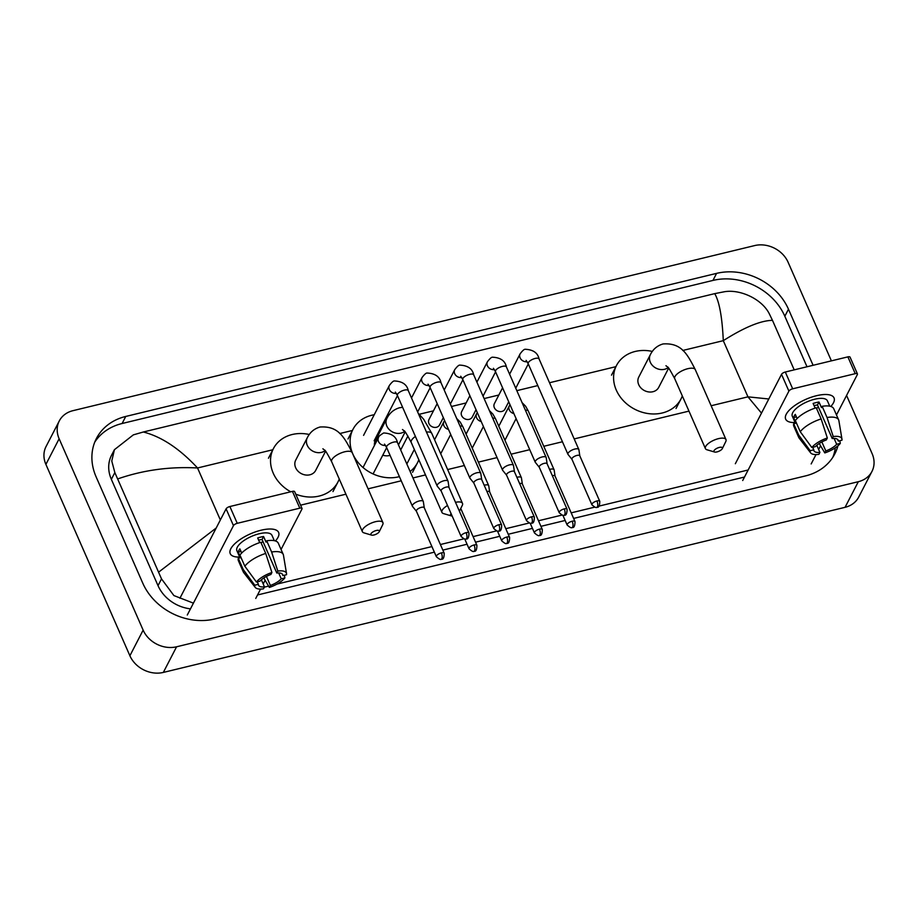<?xml version="1.0" encoding="UTF-8"?>
<svg xmlns="http://www.w3.org/2000/svg" width="918" height="918" viewBox="0 0 918 918"><rect width="100%" height="100%" fill="white"/><g stroke="black" fill="none" stroke-linecap="round" stroke-linejoin="round"><path stroke-width="1.38" d="M816.481 395.715A26.415 10.018 -23.7 0 1 824.02 394.533A26.415 10.018 -23.7 0 1 830.824 406.456A26.415 10.018 -23.7 0 0 834.037 397.907A26.415 10.018 -23.7 0 0 816.481 395.715A26.415 10.018 -23.7 0 0 789.962 409.485A26.415 10.018 -23.7 0 0 795.091 422.544A26.415 10.018 -23.7 0 1 785.67 419.147A26.415 10.018 -23.7 0 1 816.481 395.715M811.168 463.934L816.01 454.582M818.638 449.487L820.566 445.758M836.482 414.97L857.366 374.544A3.305 1.251 156.3 0 0 857.435 373.936A3.305 1.251 156.3 0 0 855.243 373.66L847.876 356.873A3.305 1.251 -23.7 0 1 850.068 357.148L857.435 373.936M792.682 388.807A3.305 1.251 156.3 0 0 788.895 391.125L781.528 374.337A3.305 1.251 -23.7 0 1 785.303 372.019L792.682 388.807L855.243 373.66M742.708 480.516L788.895 391.125M785.303 372.019L847.876 356.873M781.528 374.337L735.341 463.728M814.059 405.63A13.208 5.015 156.3 0 1 814.633 405.481A13.208 5.015 156.3 0 1 817.479 404.964L832.224 438.54A13.208 5.015 -23.7 0 1 838.157 440.147A13.208 5.015 -23.7 0 1 838.318 441.088L837.572 439.389M834.095 438.437L836.665 444.289A13.208 5.015 -23.7 0 1 825.81 450.945L821.851 441.925M818.374 407.007A13.208 5.015 -23.7 0 1 816.538 408.441M815.15 408.097L813.107 403.45A19.152 7.264 -23.7 0 1 816.125 402.6A19.152 7.264 -23.7 0 1 819.005 402.015L821.461 407.615L822.138 406.318A21.791 8.262 -23.7 0 1 833.739 408.728L838.65 419.916A21.791 8.262 -23.7 0 1 838.88 420.673L841.967 439.16A17.167 6.518 -23.7 0 1 841.955 440.204L838.318 441.088M795.436 423.324L792.314 416.233A19.152 7.264 -23.7 0 1 814.656 399.238A19.152 7.264 -23.7 0 1 827.393 400.833L829.734 406.169M797.122 418.528L795.298 414.374A19.152 7.264 -23.7 0 0 793.634 417.575L796.09 423.164L793.703 423.749L798.614 434.937L810.181 450.704L813.807 449.831L812.694 447.296M816.802 445.31L819.912 452.379L818.89 454.341A17.167 6.518 -23.7 0 1 810.663 452.895L799.153 438.115A21.791 8.262 -23.7 0 1 798.74 437.427L793.829 426.239A21.791 8.262 -23.7 0 1 793.703 423.749M795.355 420.547A21.791 8.262 -23.7 0 1 816.228 407.741L821.14 418.941L827.336 438.001L826.315 439.963A13.208 5.015 -23.7 0 0 815.459 446.618L811.833 447.502L800.266 431.735L795.355 420.547M798.74 437.427A21.791 8.262 -23.7 0 1 798.614 434.937M800.266 431.735A21.791 8.262 -23.7 0 1 821.14 418.941M819.223 443.474L824.789 452.918L825.81 450.945M836.665 444.289L840.291 443.417L839.821 440.72M840.291 443.417A17.167 6.518 -23.7 0 1 824.789 452.918M810.663 452.895A17.167 6.518 -23.7 0 1 810.181 450.704M811.833 447.502A17.167 6.518 -23.7 0 1 827.336 438.001M819.912 452.379A13.208 5.015 -23.7 0 1 813.968 450.761A13.208 5.015 -23.7 0 1 813.807 449.831M832.224 438.54L833.234 436.566L827.049 417.506L822.138 406.318M827.049 417.506A21.791 8.262 -23.7 0 1 838.65 419.916M833.234 436.566A17.167 6.518 -23.7 0 1 841.967 439.16M817.479 404.964L819.005 402.015M793.634 417.575L796.411 416.898M719.31 447.422A4.624 1.756 156.3 0 0 714.686 449.831A4.624 1.756 156.3 0 0 714.583 452.023A4.624 1.756 156.3 0 0 716.992 451.908A4.624 1.756 156.3 0 0 722.305 448.638A4.624 1.756 156.3 0 0 719.31 447.422M714.583 452.023L707.021 449.786A11.223 4.257 -23.7 0 1 705.414 448.592A11.223 4.257 -23.7 0 1 718.519 438.632A11.223 4.257 -23.7 0 1 725.977 439.561A11.223 4.257 -23.7 0 1 725.782 441.558L722.305 448.638M665.952 365.697L667.638 367.108C667.811 366.259 670.163 370.103 674.719 378.652A11.223 4.257 156.3 0 1 687.811 368.692A11.223 4.257 156.3 0 1 695.282 369.621C687.157 353.797 681.363 342.724 663.094 343.94C657.357 345.57 653.111 349.138 650.357 354.635L638.767 377.069A11.223 9.409 27.3 0 0 638.71 384.653A11.223 9.409 27.3 0 0 648.659 391.929A11.223 9.409 27.3 0 0 658.711 387.373L668.614 368.198M682.303 395.933A36.318 30.432 -152.7 0 1 681.007 398.894A36.318 30.432 -152.7 0 1 648.487 413.616A36.318 30.432 -152.7 0 1 616.276 390.081A36.318 30.432 -152.7 0 1 616.471 365.548A36.318 30.432 -152.7 0 1 652.331 351.422M451.128 513.701A4.624 1.756 156.3 0 0 451.094 515.836A4.624 1.756 156.3 0 0 452.104 515.927M451.094 515.836L443.543 513.598A11.223 4.257 -23.7 0 1 441.937 512.393A11.223 4.257 -23.7 0 1 447.525 505.497M402.612 407.294L399.605 407.741C393.868 409.382 389.622 412.939 386.868 418.447L375.278 440.869A11.223 9.409 27.3 0 0 374.418 445.448M399.41 476.637A36.318 30.432 -152.7 0 1 352.787 453.894A36.318 30.432 -152.7 0 1 352.982 429.349A36.318 30.432 -152.7 0 1 374.223 414.752M387.499 414.947A36.318 30.432 -152.7 0 1 388.842 415.223M382.783 455.167A11.223 9.409 27.3 0 0 390.07 455.362M418.815 459.746A36.318 30.432 -152.7 0 1 417.518 462.706A36.318 30.432 -152.7 0 1 410.128 471.473M455.512 502.33A11.223 4.257 -23.7 0 1 462.488 503.374A11.223 4.257 -23.7 0 1 462.293 505.37L459.413 511.223M376.265 530.501A4.624 1.756 156.3 0 0 371.629 532.91A4.624 1.756 156.3 0 0 371.526 535.102A4.624 1.756 156.3 0 0 373.947 534.987A4.624 1.756 156.3 0 0 379.249 531.706A4.624 1.756 156.3 0 0 376.265 530.501M371.526 535.102L363.976 532.865A11.223 4.257 -23.7 0 1 362.369 531.66A11.223 4.257 -23.7 0 1 375.462 521.699A11.223 4.257 -23.7 0 1 382.921 522.64A11.223 4.257 -23.7 0 1 382.726 524.637L379.249 531.706M322.895 448.776L324.593 450.187C324.754 449.338 327.106 453.182 331.662 461.731A11.223 4.257 156.3 0 1 344.755 451.771A11.223 4.257 156.3 0 1 352.225 452.7C344.101 436.865 338.306 425.803 320.038 427.019C314.3 428.649 310.054 432.206 307.3 437.714L295.711 460.136A11.223 9.409 27.3 0 0 295.653 467.721A11.223 9.409 27.3 0 0 305.614 474.996A11.223 9.409 27.3 0 0 315.654 470.452L325.569 451.277M290.719 491.796A36.318 30.432 -152.7 0 1 273.22 473.16A36.318 30.432 -152.7 0 1 273.415 448.615A36.318 30.432 -152.7 0 1 309.274 434.489M339.258 479.012A36.318 30.432 -152.7 0 1 337.95 481.973A36.318 30.432 -152.7 0 1 295.745 494.148M502.582 387.798L494.366 403.679A5.944 4.98 27.3 0 0 494.343 407.695A5.944 4.98 27.3 0 0 499.61 411.551A5.944 4.98 27.3 0 0 504.934 409.141L508.721 401.797M579.82 455.867L578.902 449.763A5.944 2.249 156.3 0 0 578.845 449.533A5.944 2.249 156.3 0 0 574.886 449.04A5.944 2.249 156.3 0 0 568.081 453.205A5.944 2.249 156.3 0 0 567.955 454.318A5.944 2.249 156.3 0 0 568.081 454.513L571.96 459.321M579.832 455.959A4.292 1.629 156.3 0 0 579.786 455.798A4.292 1.629 156.3 0 0 576.929 455.431A4.292 1.629 156.3 0 0 572.017 458.449A4.292 1.629 156.3 0 0 571.925 459.241A4.292 1.629 156.3 0 0 572.017 459.39M469.878 395.715L461.674 411.597A5.944 4.98 27.3 0 0 461.639 415.613A5.944 4.98 27.3 0 0 466.906 419.469A5.944 4.98 27.3 0 0 472.231 417.059L476.029 409.715M547.117 463.785L546.21 457.68A5.944 2.249 156.3 0 0 546.141 457.451A5.944 2.249 156.3 0 0 542.194 456.957A5.944 2.249 156.3 0 0 535.389 461.134A5.944 2.249 156.3 0 0 535.251 462.236A5.944 2.249 156.3 0 0 535.378 462.431L539.256 467.239M547.128 463.877A4.292 1.629 156.3 0 0 547.082 463.716A4.292 1.629 156.3 0 0 544.236 463.361A4.292 1.629 156.3 0 0 539.314 466.367A4.292 1.629 156.3 0 0 539.222 467.159A4.292 1.629 156.3 0 0 539.314 467.308M437.186 403.633L428.97 419.526A5.944 4.98 27.3 0 0 428.935 423.531A5.944 4.98 27.3 0 0 434.214 427.386A5.944 4.98 27.3 0 0 439.527 424.977L443.325 417.633M514.424 471.703L513.506 465.598A5.944 2.249 156.3 0 0 513.437 465.369A5.944 2.249 156.3 0 0 509.49 464.875A5.944 2.249 156.3 0 0 502.685 469.052A5.944 2.249 156.3 0 0 502.559 470.154A5.944 2.249 156.3 0 0 502.674 470.349L506.564 475.157M514.436 471.795A4.292 1.629 156.3 0 0 514.39 471.634A4.292 1.629 156.3 0 0 511.533 471.278A4.292 1.629 156.3 0 0 506.621 474.285A4.292 1.629 156.3 0 0 506.529 475.076A4.292 1.629 156.3 0 0 506.61 475.226M481.721 479.632L480.803 473.516A5.944 2.249 156.3 0 0 480.745 473.286A5.944 2.249 156.3 0 0 476.786 472.793A5.944 2.249 156.3 0 0 469.993 476.97A5.944 2.249 156.3 0 0 469.855 478.071A5.944 2.249 156.3 0 0 469.982 478.267L473.86 483.075M481.732 479.712A4.292 1.629 156.3 0 0 481.686 479.552A4.292 1.629 156.3 0 0 478.829 479.196A4.292 1.629 156.3 0 0 473.917 482.202A4.292 1.629 156.3 0 0 473.826 483.006A4.292 1.629 156.3 0 0 473.917 483.143M449.017 487.55L448.11 481.434A5.944 2.249 156.3 0 0 448.041 481.216A5.944 2.249 156.3 0 0 444.094 480.711A5.944 2.249 156.3 0 0 437.289 484.888A5.944 2.249 156.3 0 0 437.163 485.989A5.944 2.249 156.3 0 0 437.278 486.184L441.156 490.992M449.028 487.63A4.292 1.629 156.3 0 0 448.982 487.469A4.292 1.629 156.3 0 0 446.137 487.114A4.292 1.629 156.3 0 0 441.214 490.12A4.292 1.629 156.3 0 0 441.122 490.923A4.292 1.629 156.3 0 0 441.214 491.061M555.057 476.109L554.151 469.993A5.944 2.249 156.3 0 0 554.082 469.775A5.944 2.249 156.3 0 0 550.123 469.27A5.944 2.249 156.3 0 0 549.595 469.419M555.069 476.19A4.292 1.629 156.3 0 0 555.023 476.029A4.292 1.629 156.3 0 0 552.326 475.639M522.353 484.027L521.447 477.911A5.944 2.249 156.3 0 0 521.378 477.693A5.944 2.249 156.3 0 0 517.431 477.199A5.944 2.249 156.3 0 0 516.891 477.337M522.376 484.107A4.292 1.629 156.3 0 0 522.331 483.947A4.292 1.629 156.3 0 0 519.622 483.556M489.661 491.945L488.743 485.829A5.944 2.249 156.3 0 0 488.686 485.611A5.944 2.249 156.3 0 0 484.727 485.117A5.944 2.249 156.3 0 0 484.188 485.255M489.673 492.025A4.292 1.629 156.3 0 0 489.627 491.864A4.292 1.629 156.3 0 0 486.919 491.474M424.265 507.78L423.347 501.676A5.944 2.249 156.3 0 0 423.278 501.446A5.944 2.249 156.3 0 0 419.331 500.953A5.944 2.249 156.3 0 0 412.526 505.118A5.944 2.249 156.3 0 0 412.4 506.22A5.944 2.249 156.3 0 0 412.515 506.426L416.393 511.234M424.277 507.861A4.292 1.629 156.3 0 0 424.231 507.7A4.292 1.629 156.3 0 0 421.373 507.344A4.292 1.629 156.3 0 0 416.462 510.362A4.292 1.629 156.3 0 0 416.37 511.154A4.292 1.629 156.3 0 0 416.451 511.303M261.056 530.225A26.415 10.018 -23.7 0 1 268.595 529.043A26.415 10.018 -23.7 0 1 275.4 540.954A26.415 10.018 -23.7 0 0 278.613 532.417A26.415 10.018 -23.7 0 0 261.056 530.225A26.415 10.018 -23.7 0 0 234.538 543.995A26.415 10.018 -23.7 0 0 239.667 557.054A26.415 10.018 -23.7 0 1 230.246 553.657A26.415 10.018 -23.7 0 1 261.056 530.225M255.743 598.444L260.586 589.081M263.214 583.997L265.141 580.256M281.057 549.469L301.942 509.054A3.305 1.251 156.3 0 0 302.011 508.434A3.305 1.251 156.3 0 0 299.819 508.159L292.452 491.382A3.305 1.251 -23.7 0 1 294.644 491.658L302.011 508.434M237.257 523.317A3.305 1.251 156.3 0 0 233.47 525.635L226.103 508.847A3.305 1.251 -23.7 0 1 229.879 506.529L237.257 523.317L299.819 508.159M187.283 615.026L233.47 525.635M229.879 506.529L292.452 491.382M226.103 508.847L179.917 598.238M258.635 540.128A13.208 5.015 156.3 0 1 259.209 539.991A13.208 5.015 156.3 0 1 262.055 539.474L276.8 573.039A13.208 5.015 -23.7 0 1 282.733 574.657A13.208 5.015 -23.7 0 1 282.893 575.597L282.147 573.899M278.67 572.947L281.241 578.799A13.208 5.015 -23.7 0 1 270.385 585.454L266.427 576.435M262.95 541.505A13.208 5.015 -23.7 0 1 261.114 542.94M259.725 542.607L257.683 537.959A19.152 7.264 -23.7 0 1 260.701 537.099A19.152 7.264 -23.7 0 1 263.581 536.525L266.036 542.125L266.713 540.817A21.791 8.262 -23.7 0 1 278.315 543.226L283.226 554.415A21.791 8.262 -23.7 0 1 283.455 555.183L286.542 573.658A17.167 6.518 -23.7 0 1 286.531 574.714L282.893 575.597M240.011 557.834L236.89 550.731A19.152 7.264 -23.7 0 1 259.232 533.748A19.152 7.264 -23.7 0 1 271.969 535.343L274.31 540.679M241.698 553.026L239.873 548.872A19.152 7.264 -23.7 0 0 238.21 552.074L240.665 557.674L238.278 558.247L243.19 569.447L254.756 585.214L258.383 584.33L257.269 581.794M261.378 579.809L264.476 586.877L263.466 588.851A17.167 6.518 -23.7 0 1 255.238 587.405L243.729 572.625A21.791 8.262 -23.7 0 1 243.316 571.937L238.405 560.749A21.791 8.262 -23.7 0 1 238.278 558.247M239.931 555.046A21.791 8.262 -23.7 0 1 260.804 542.251L265.715 553.439L271.912 572.499L270.89 574.473A13.208 5.015 -23.7 0 0 260.035 581.128L256.409 582.012L244.842 566.234L239.931 555.046M243.316 571.937A21.791 8.262 -23.7 0 1 243.19 569.447M244.842 566.234A21.791 8.262 -23.7 0 1 265.715 553.439M263.799 577.984L269.364 587.428L270.385 585.454M281.241 578.799L284.867 577.915L284.396 575.23M284.867 577.915A17.167 6.518 -23.7 0 1 269.364 587.428M255.238 587.405A17.167 6.518 -23.7 0 1 254.756 585.214M256.409 582.012A17.167 6.518 -23.7 0 1 271.912 572.499M264.476 586.877A13.208 5.015 -23.7 0 1 258.543 585.271A13.208 5.015 -23.7 0 1 258.383 584.33M276.8 573.039L277.81 571.076L271.625 552.016L266.713 540.817M271.625 552.016A21.791 8.262 -23.7 0 1 283.226 554.415M277.81 571.076A17.167 6.518 -23.7 0 1 286.542 573.658M262.055 539.474L263.581 536.525M238.21 552.074L240.986 551.408M846.568 395.44L872.1 453.595A26.415 22.124 -152.7 0 1 871.962 471.439L858.709 497.074A26.415 22.124 -152.7 0 1 845.065 507.321L163.335 672.424A26.415 22.124 -152.7 0 1 129.897 655.75L45.9 464.405A26.415 22.124 -152.7 0 1 46.038 446.561L59.291 420.926A26.415 22.124 -152.7 0 1 72.935 410.679L754.665 245.576A26.415 22.124 -152.7 0 1 788.103 262.25L831.398 360.866M871.962 471.439A26.415 22.124 -152.7 0 1 858.319 481.698L176.577 646.788A26.415 22.124 -152.7 0 1 143.139 630.127L59.142 438.77A26.415 22.124 -152.7 0 1 59.291 420.926M813.096 365.295L788.47 309.194A56.79 47.575 27.3 0 0 716.591 273.369L125.743 416.451A56.79 47.575 27.3 0 0 96.413 438.494A56.79 47.575 27.3 0 0 96.115 476.867L142.772 583.171A56.79 47.575 27.3 0 0 214.663 618.996L805.499 475.914A56.79 47.575 27.3 0 0 834.829 453.871A56.79 47.575 27.3 0 0 837.95 445.781M807.002 366.764L784.833 316.251A56.79 47.575 27.3 0 0 712.942 280.426L122.105 423.508A56.79 47.575 27.3 0 0 94.772 442.109M832.833 457.302A56.79 47.575 27.3 0 0 835.323 447.789M257.545 594.967L434.363 552.154M442.832 550.1L467.055 544.236M475.535 542.182L499.759 536.307M508.239 534.265L532.463 528.389M540.931 526.335L565.155 520.472M573.635 518.418L744.498 477.039M193.411 603.149L173.892 595.564L161.511 578.891L114.842 472.586L111.778 461.008L114.417 449.694L111.548 455.248A35.664 29.869 27.3 0 0 111.353 479.345L158.022 585.65A35.664 29.869 27.3 0 0 190.462 608.852M748.136 469.993L598.823 506.151M594.612 507.172L571.191 512.852M561.919 515.09L538.487 520.77M529.216 523.008L505.784 528.688M496.512 530.925L473.091 536.605M463.819 538.855L440.388 544.523M431.908 546.577L276.938 584.1M268.595 586.12L264.338 587.153M114.417 449.694L133.339 434.868L143.334 431.999C161.522 436.658 179.584 448.65 197.542 467.973C169.807 466.447 143.265 470.085 117.883 478.863M794.208 369.874L772.474 320.348C760.758 320.531 744.36 327.301 723.292 340.658C722.214 317.238 719.356 301.563 714.72 293.634L143.334 431.999M714.72 293.634L724.187 291.786C740.023 288.872 762.215 299.107 769.433 314.059L772.474 320.348M761.492 413.123L747.952 396.84L768.791 398.986M158.78 572.029L216.2 528.011M650.357 354.635A11.223 9.409 27.3 0 0 650.3 362.22A11.223 9.409 27.3 0 0 664.506 369.3A11.223 9.409 27.3 0 0 668.097 367.59M418.252 413.352L423.646 419.228L431.793 433.434A11.223 4.257 156.3 0 0 426.48 432.091M386.868 418.447A11.223 9.409 27.3 0 0 386.811 426.032A11.223 9.409 27.3 0 0 401.017 433.112A11.223 9.409 27.3 0 0 404.608 431.403M415.418 436.452A11.223 4.257 156.3 0 0 411.23 442.453L441.937 512.393M307.3 437.714A11.223 9.409 27.3 0 0 307.243 445.299A11.223 9.409 27.3 0 0 321.449 452.379A11.223 9.409 27.3 0 0 325.041 450.669M596.918 500.976A4.292 1.687 -103.6 0 1 597.446 506.702A4.292 1.687 76.4 0 1 596.861 507.229C598.72 507.815 599.695 505.852 599.775 501.343A4.292 1.629 156.3 0 0 596.918 500.976A4.292 1.629 156.3 0 0 591.915 504.785L571.925 459.241M509.605 374.211L520.127 353.832A5.944 4.98 27.3 0 0 520.104 357.848A5.944 4.98 27.3 0 0 527.139 361.692M520.127 353.832C522.526 350.619 524.247 349.104 525.291 349.276C533.209 349.678 537.81 352.902 539.073 358.949A5.944 2.249 156.3 0 0 535.125 358.456A5.944 2.249 156.3 0 0 534.792 358.548A5.944 2.249 156.3 0 0 528.194 363.735L526.117 360.384M564.226 508.893A4.292 1.687 -103.6 0 1 564.742 514.619A4.292 1.687 76.4 0 1 564.157 515.159C566.016 515.732 566.991 513.77 567.083 509.26A4.292 1.629 156.3 0 0 564.226 508.893A4.292 1.629 156.3 0 0 559.223 512.703L539.222 467.159M476.901 382.129L487.435 361.749A5.944 4.98 27.3 0 0 487.401 365.766A5.944 4.98 27.3 0 0 494.435 369.61M487.435 361.749C489.833 358.536 491.555 357.022 492.587 357.205C500.505 357.595 505.107 360.82 506.38 366.867A5.944 2.249 156.3 0 0 502.421 366.374A5.944 2.249 156.3 0 0 502.089 366.466A5.944 2.249 156.3 0 0 495.49 371.652L493.425 368.302M531.522 516.823A4.292 1.687 -103.6 0 1 532.05 522.537A4.292 1.687 76.4 0 1 531.453 523.076C533.324 523.65 534.299 521.688 534.379 517.178A4.292 1.629 156.3 0 0 531.522 516.823A4.292 1.629 156.3 0 0 526.519 520.621L506.529 475.076M444.197 390.047L454.731 369.667A5.944 4.98 27.3 0 0 454.697 373.683A5.944 4.98 27.3 0 0 461.731 377.527M454.731 369.667C457.13 366.454 458.851 364.939 459.895 365.123C467.813 365.513 472.403 368.738 473.677 374.785A5.944 2.249 156.3 0 0 469.729 374.292A5.944 2.249 156.3 0 0 469.385 374.383A5.944 2.249 156.3 0 0 462.798 379.57L460.721 376.231M498.83 524.74A4.292 1.687 -103.6 0 1 499.346 530.455A4.292 1.687 76.4 0 1 498.761 530.994C500.62 531.568 501.595 529.606 501.676 525.096A4.292 1.629 156.3 0 0 498.83 524.74A4.292 1.629 156.3 0 0 493.815 528.55L473.826 483.006M411.505 397.964L422.028 377.585A5.944 4.98 27.3 0 0 422.005 381.601A5.944 4.98 27.3 0 0 429.039 385.445M422.028 377.585C424.426 374.372 426.147 372.857 427.191 373.041C435.109 373.442 439.711 376.655 440.984 382.703A5.944 2.249 156.3 0 0 437.025 382.209A5.944 2.249 156.3 0 0 436.693 382.301A5.944 2.249 156.3 0 0 430.094 387.488L428.017 384.149M466.126 532.658A4.292 1.687 -103.6 0 1 466.642 538.373A4.292 1.687 76.4 0 1 466.057 538.912C467.916 539.497 468.891 537.523 468.983 533.014A4.292 1.629 156.3 0 0 466.126 532.658A4.292 1.629 156.3 0 0 461.123 536.468L441.122 490.923M363.574 435.361L389.335 385.503A5.944 4.98 27.3 0 0 389.301 389.519A5.944 4.98 27.3 0 0 396.335 393.363M389.335 385.503C391.734 382.29 393.455 380.775 394.488 380.959C402.405 381.36 407.007 384.585 408.281 390.632A5.944 2.249 156.3 0 0 404.322 390.127A5.944 2.249 156.3 0 0 403.989 390.219A5.944 2.249 156.3 0 0 397.391 395.406L395.325 392.066M572.166 521.217A4.292 1.687 -103.6 0 1 572.683 526.932A4.292 1.687 76.4 0 1 572.098 527.471C573.957 528.057 574.932 526.083 575.012 521.573A4.292 1.629 156.3 0 0 572.166 521.217A4.292 1.629 156.3 0 0 567.152 525.027L562.872 515.262M498.795 426.227L509.318 405.848A5.944 4.98 27.3 0 0 509.295 409.864A5.944 4.98 27.3 0 0 513.908 413.593M522.078 402.635L525.612 406.215L528.263 410.966A5.944 2.249 156.3 0 0 525.429 410.266M539.463 529.135A4.292 1.687 -103.6 0 1 539.979 534.85A4.292 1.687 76.4 0 1 539.394 535.389C541.264 535.974 542.228 534.001 542.32 529.491A4.292 1.629 156.3 0 0 539.463 529.135A4.292 1.629 156.3 0 0 534.46 532.945L530.168 523.18M466.092 434.145L476.626 413.766A5.944 4.98 27.3 0 0 476.591 417.782A5.944 4.98 27.3 0 0 481.204 421.511M489.374 410.553L492.909 414.133L495.571 418.883A5.944 2.249 156.3 0 0 492.725 418.183M506.759 537.053A4.292 1.687 -103.6 0 1 507.287 542.767A4.292 1.687 76.4 0 1 506.702 543.307C508.561 543.892 509.536 541.918 509.616 537.409A4.292 1.629 156.3 0 0 506.759 537.053A4.292 1.629 156.3 0 0 501.756 540.863L497.476 531.097M434.57 439.768L443.922 421.683A5.944 4.98 27.3 0 0 443.887 425.7A5.944 4.98 27.3 0 0 448.5 429.429M456.671 418.47L460.216 422.05L462.867 426.801A5.944 2.249 156.3 0 0 460.021 426.101M474.067 544.971A4.292 1.687 -103.6 0 1 474.583 550.697A4.292 1.687 76.4 0 1 473.998 551.225C475.857 551.81 476.832 549.848 476.912 545.326A4.292 1.629 156.3 0 0 474.067 544.971A4.292 1.629 156.3 0 0 469.052 548.78L464.772 539.027M441.363 552.888A4.292 1.687 -103.6 0 1 441.879 558.614A4.292 1.687 76.4 0 1 441.294 559.142C443.164 559.728 444.128 557.765 444.22 553.244A4.292 1.629 156.3 0 0 441.363 552.888A4.292 1.629 156.3 0 0 436.36 556.698L416.37 511.154M363.035 467.503L378.526 437.519A5.944 4.98 27.3 0 0 378.491 441.535A5.944 4.98 27.3 0 0 385.526 445.379M378.526 437.519C378.331 436.67 380.041 435.155 383.678 432.975C391.596 433.376 396.197 436.601 397.471 442.637A5.944 2.249 156.3 0 0 393.512 442.143A5.944 2.249 156.3 0 0 393.179 442.235A5.944 2.249 156.3 0 0 386.581 447.422L412.4 506.22M711.14 405.745L747.952 396.84L723.292 340.658L682.751 350.469M220.354 519.967L197.542 467.973L272.875 449.74M339.706 433.548L352.443 430.462M419.262 414.282L433.457 410.851M451.426 406.502L466.149 402.933M484.119 398.573L498.853 395.015M516.823 390.655L537.787 385.583M549.515 382.737L615.932 366.661M300.576 505.175L345.914 494.194M368.084 488.824L401.235 480.803M412.974 477.957L425.482 474.927M447.651 469.557L464.347 465.518M478.37 462.121L497.051 457.6M511.074 454.203L529.743 449.682M543.766 446.286L562.447 441.753M574.175 438.919L688.97 411.115M59.142 438.77L45.9 464.405M143.139 630.127L129.897 655.75M176.577 646.788L163.335 672.424M858.319 481.698L845.065 507.321M122.105 423.508L125.743 416.451M712.942 280.426L716.591 273.369M784.833 316.251L788.47 309.194M158.022 585.65L161.511 578.891M111.353 479.345L114.842 472.586M674.719 378.652L705.414 448.592M616.471 365.548L611.503 375.152M681.007 398.894L676.038 408.51M695.282 369.621L725.977 439.561M352.982 429.349L348.014 438.965M417.518 462.706L412.549 472.311M431.793 433.434L462.488 503.374M402.463 429.498L404.149 430.909C404.322 430.06 406.674 433.916 411.23 442.453M398.469 444.909L405.136 432.011M331.662 461.731L362.369 531.66M273.415 448.615L268.446 458.231M337.95 481.973L332.982 491.578M352.225 452.7L382.921 522.64M528.194 363.735L567.955 454.318M515.744 388.211L528.286 363.941M539.073 358.949L578.845 449.533M599.775 501.343L579.786 455.798M591.915 504.785C594.749 507.287 596.39 508.102 596.861 507.229M495.49 371.652L535.251 462.236M483.052 396.128L495.582 371.859M506.38 366.867L546.141 457.451M567.083 509.26L547.082 463.716M559.223 512.703C562.045 515.205 563.686 516.019 564.157 515.159M462.798 379.57L502.559 470.154M450.348 404.046L462.89 379.777M473.677 374.785L513.437 465.369M534.379 517.178L514.39 471.634M526.519 520.621C529.342 523.122 530.994 523.937 531.453 523.076M430.094 387.488L469.855 478.071M417.644 411.964L430.186 387.694M440.984 382.703L480.745 473.286M501.676 525.096L481.686 479.552M493.815 528.55C496.649 531.04 498.29 531.855 498.761 530.994M397.391 395.406L437.163 485.989M374.131 440.812L397.483 395.612M408.281 390.632L448.041 481.216M468.983 533.014L448.982 487.469M461.123 536.468C463.946 538.958 465.587 539.773 466.057 538.912M504.934 440.227L516.111 418.608M509.318 405.848L510.006 404.7M528.263 410.966L554.082 469.775M575.012 521.573L555.023 476.029M567.152 525.027C569.986 527.517 571.627 528.332 572.098 527.471M472.231 448.145L483.407 426.526M476.626 413.766L477.303 412.618M495.571 418.883L521.378 477.693M542.32 529.491L522.331 483.947M534.46 532.945C537.282 535.435 538.935 536.25 539.394 535.389M440.72 453.767L450.704 434.444M443.922 421.683L444.599 420.536M462.867 426.801L488.686 485.611M509.616 537.409L489.627 491.864M501.756 540.863C504.579 543.353 506.231 544.179 506.702 543.307M400.696 449.981L407.913 435.993M406.835 463.98L414.316 449.499M476.912 545.326L460.756 508.503M469.052 548.78C471.886 551.282 473.527 552.097 473.998 551.225M373.087 473.94L386.673 447.628M386.581 447.422L384.504 444.082M397.471 442.637L423.278 501.446M444.22 553.244L424.231 507.7M436.36 556.698C439.183 559.2 440.835 560.014 441.294 559.142"/></g></svg>
